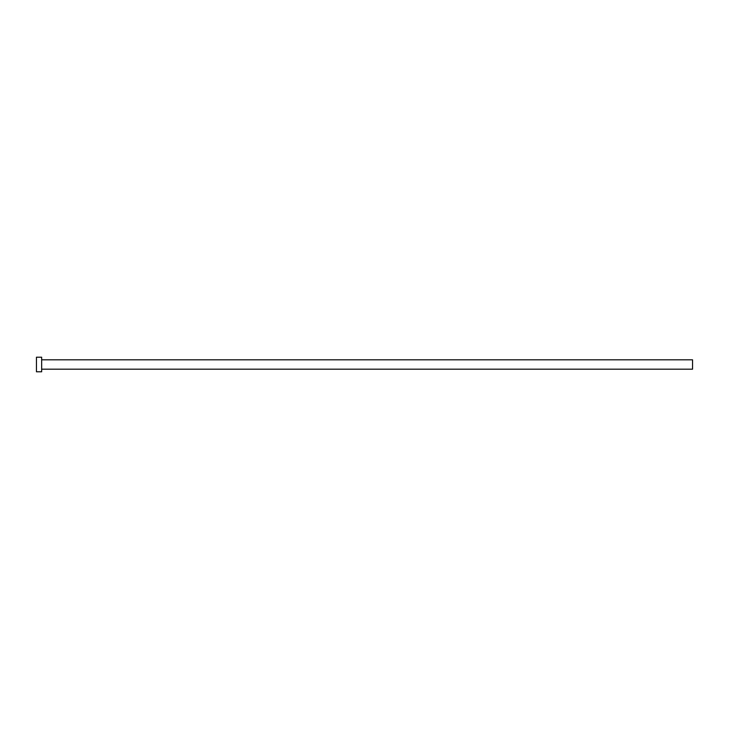 <?xml version="1.0" encoding="UTF-8"?>
<svg xmlns="http://www.w3.org/2000/svg" width="729" height="729" viewBox="0 0 729 729"><rect width="100%" height="100%" fill="white"/><g stroke="black" fill="none" stroke-linecap="round" stroke-linejoin="round"><path stroke-width="1.09" d="M41.653 359.816L692.55 359.816L692.55 369.184L41.653 369.184M41.653 364.5L41.653 371.79L36.45 371.79L36.45 357.21L41.653 357.21L41.653 364.5"/></g></svg>
